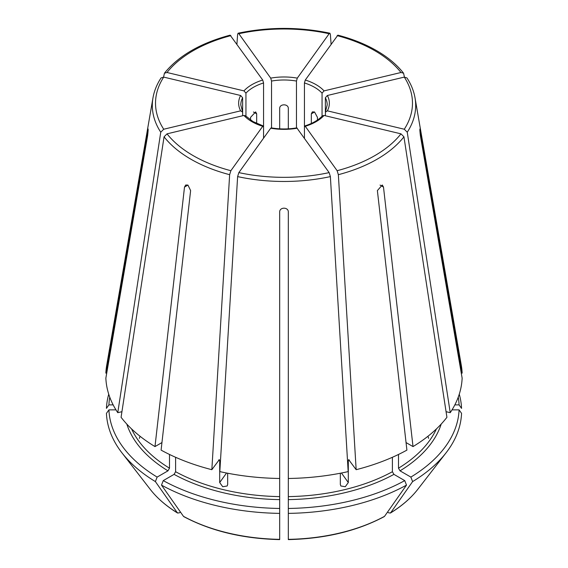 <?xml version="1.0" encoding="UTF-8"?>
<svg xmlns="http://www.w3.org/2000/svg" width="568" height="568" viewBox="0 0 568 568"><rect width="100%" height="100%" fill="white"/><g stroke="black" fill="none" stroke-linecap="round" stroke-linejoin="round"><path stroke-width="0.85" d="M230.871 35.635A128.474 74.174 0 0 0 167.028 72.498L243.942 90.887L245.944 93.131A43.196 24.942 180 0 1 263.559 82.963L262.728 80.038L230.118 35.152C200.461 43.09 178.572 55.778 164.443 73.187L163.563 77.07M461.28 373.14L462.139 373.14A178.189 102.879 0 0 0 461.308 365.409L415.03 97.888C413.823 90.986 411.133 84.334 406.958 77.93M458.241 397.16A175.143 101.118 0 0 1 459.086 404.885L454.833 404.885M459.086 404.885L461.557 408.371A177.606 102.545 0 0 0 459.256 394.22M161.042 77.93C156.867 84.334 154.177 90.986 152.969 97.888L106.692 365.409A178.189 102.879 0 0 0 105.861 373.14L147.616 130.654C148.319 127.8 148.319 129.461 147.616 135.645L105.861 378.125A178.189 102.879 0 0 0 117.768 412.688L121.935 411.686M263.247 125.989L262.728 126.295A45.355 26.185 180 0 1 251.929 121.687A45.355 26.185 180 0 1 243.942 115.446L245.589 115.851L253.008 121.58L263.254 125.961M243.942 115.446L167.028 133.842L164.06 136.824L121.076 417.295A178.189 102.879 0 0 0 154.986 446.59L184.508 187.064L185.722 185.005L187.944 185.076L190.621 190.585L161.092 450.119A178.189 102.879 0 0 0 211.843 469.693L219.369 459.59M218.865 459.902L219.695 460.513L219.695 482.551L226.54 473.016M297.284 128.205A45.355 26.185 180 0 1 270.716 128.205L238.851 172.608L237.623 176.598L219.823 471.603A178.189 102.879 0 0 0 279.683 478.476L279.683 211.885C279.676 206.965 288.317 206.965 288.317 211.885L288.317 478.476A178.189 102.879 0 0 0 348.177 471.603L330.377 176.598L329.149 172.608L296.801 127.885M270.716 128.205L271.199 127.885M109.759 397.16A175.143 101.118 0 0 0 108.914 404.885L113.167 404.885M106.72 373.14L105.861 373.14M108.744 394.22A177.606 102.545 0 0 0 106.443 408.371L108.914 404.885M324.058 115.446A45.355 26.185 180 0 1 305.272 126.295L337.129 170.705L338.358 174.688L356.157 469.693A178.189 102.879 0 0 0 406.908 450.119L377.379 190.585L382.278 185.005L383.492 187.064L413.014 446.59A178.189 102.879 0 0 0 446.924 417.295L403.94 136.824L400.972 133.842L324.058 115.446L322.411 115.851C318.414 120.111 312.528 123.49 304.746 125.961M304.441 138.173L304.441 126.905L305.272 126.295L304.753 125.989M126.813 424.083A159.828 92.279 0 0 0 167.972 470.836L157.137 477.092A175.143 101.118 0 0 1 108.914 409.869L115.971 409.869M167.972 470.836L169.498 468.195L169.498 454.457M139.338 438.389L140.04 436.26M161.951 442.571L154.986 446.59M108.914 409.869L106.443 413.362A177.606 102.545 0 0 0 121.864 452.731A177.606 102.545 0 0 0 155.391 481.593A1023074.131 590674.965 120 0 0 177.351 512.819L179.005 512.961L180.482 512.109M157.137 477.092L155.391 481.593M177.351 512.819L177.635 513.082C166.232 506.088 157.095 498.171 150.208 489.318A146.565 84.618 0 0 0 177.351 512.819M327.367 110.838L325.365 112.123L325.365 97.739L327.367 95.495A45.355 26.185 180 0 1 327.367 110.838L404.281 129.234L407.249 132.216L450.232 412.688L446.065 411.686M327.367 95.495L404.281 77.106L406.951 77.937M325.521 111.498L325.365 115.758M174.078 474.365A159.828 92.279 0 0 0 279.683 499.62L279.683 508.459A175.143 101.118 0 0 1 163.25 480.62L174.078 474.365L175.604 471.717L175.604 457.283M279.683 499.62L279.683 478.476M219.695 482.551L222.734 486.726L227.143 486.002L227.676 484.461L227.676 473.236M163.25 480.62L161.504 485.115A177.606 102.545 0 0 0 279.683 513.38L279.683 539.103M279.683 508.459L279.683 513.38M161.504 485.115A1023074.131 590674.965 120 0 0 183.464 516.34L183.784 516.631C210.969 531.08 242.934 538.734 279.683 539.6M304.441 126.905L304.441 82.963L305.272 80.038L337.882 35.152C352.316 38.922 365.174 44.063 376.463 50.559C387.788 57.105 396.819 64.645 403.557 73.187L404.437 77.07M305.272 80.038A45.355 26.185 180 0 1 316.071 84.653A45.355 26.185 180 0 1 324.058 90.887L322.056 93.131L322.056 116.192M288.317 499.62A159.828 92.279 0 0 0 393.922 474.365L404.75 480.62A175.143 101.118 0 0 1 288.317 508.459L288.317 478.476M393.922 474.365L392.396 471.717L392.396 457.283M340.324 473.236L340.324 484.461L340.864 485.995L345.273 486.726L348.305 482.551L348.305 460.513A157.67 91.029 0 0 0 349.37 460.236M356.157 469.693L348.631 459.59M349.135 459.902L348.305 460.513M288.317 508.459L288.317 513.38A177.606 102.545 0 0 0 406.496 485.115A1023074.131 590674.965 60 0 1 384.536 516.34L384.216 516.631C357.031 531.08 325.066 538.734 288.317 539.6M404.75 480.62L406.496 485.115M288.317 513.38L288.317 539.103M398.502 454.457L398.502 468.195L400.028 470.836L410.863 477.092A175.143 101.118 0 0 0 459.086 409.869L452.029 409.869M410.863 477.092L412.609 481.593A1023074.131 590674.965 60 0 1 390.649 512.819L388.995 512.961L387.518 512.109M412.609 481.593A177.606 102.545 0 0 0 446.136 452.731A177.606 102.545 0 0 0 461.557 413.362L459.086 409.869M271.539 127.921L271.539 81.054L270.716 78.128A45.355 26.185 180 0 1 297.284 78.128L329.149 33.725L329.887 33.242L330.377 34.293L331.08 44.055M270.716 78.128L238.851 33.725L238.113 33.242L237.623 34.293L236.92 44.055M263.559 138.173L263.559 82.963M317.448 120.033L317.448 117.363L314.544 111.981L312.35 111.889L311.335 113.841L311.335 123.462M297.284 78.128L296.46 81.054L296.46 127.921M417.792 489.318A146.565 84.618 0 0 1 390.649 512.819L390.365 513.082C401.768 506.088 410.905 498.171 417.792 489.318L446.136 452.731M406.049 442.571L413.014 446.59M428.662 438.389L427.96 436.26M256.665 123.462L256.665 113.841L255.65 111.896L250.552 117.363L250.552 120.033M279.683 128.837L279.683 108.332C279.676 103.674 288.317 103.674 288.317 108.332L288.317 128.837M167.028 133.842A128.474 74.174 0 0 0 193.155 155.618A128.474 74.174 0 0 0 230.871 170.705L262.728 126.295L263.559 126.905M230.871 170.705L229.642 174.688L211.843 469.693M242.635 115.758L242.635 97.739L240.633 95.495L163.719 77.106L161.049 77.937M163.719 77.106A128.474 74.174 0 0 0 163.719 129.234L240.633 110.838L242.635 112.123L242.479 111.498M163.719 129.234L160.751 132.216L117.768 412.688M148.127 130.654L147.616 130.654L148.063 128.908M245.944 116.192L245.944 93.131M167.028 72.498L164.45 73.201M462.139 373.14L420.384 130.654L419.873 130.654M450.232 412.688A178.189 102.879 0 0 0 462.139 378.125L420.384 135.645C419.681 129.468 419.681 127.8 420.384 130.654L419.944 128.915M324.058 90.887L400.972 72.498L403.55 73.201M243.942 90.887A45.355 26.185 180 0 1 262.728 80.038M218.63 460.236A157.67 91.029 0 0 0 219.695 460.513M238.851 172.608A128.474 74.174 0 0 0 329.149 172.608M237.623 176.598A131.684 76.027 0 0 0 330.377 176.598M337.129 170.705A128.474 74.174 0 0 0 400.972 133.842M338.358 174.688A131.684 76.027 0 0 0 403.94 136.824M131.591 428.932A157.67 91.029 0 0 0 169.498 468.195M404.281 129.234A128.474 74.174 0 0 0 404.281 77.106M407.249 132.216A131.684 76.027 0 0 0 415.03 97.888M325.365 97.739A43.196 24.942 180 0 1 327.196 104.931L325.514 111.491M175.604 471.717A157.67 91.029 0 0 0 279.683 496.61M183.464 516.34A146.565 84.618 0 0 0 279.683 539.351M400.972 72.498A128.474 74.174 0 0 0 374.845 50.722A128.474 74.174 0 0 0 337.129 35.635M304.441 82.963A43.196 24.942 180 0 1 314.544 87.294A43.196 24.942 180 0 1 322.056 93.131M288.317 496.61A157.67 91.029 0 0 0 392.396 471.717M288.317 539.351A146.565 84.618 0 0 0 384.536 516.34M400.028 470.836A159.828 92.279 0 0 0 441.187 424.083M398.502 468.195A157.67 91.029 0 0 0 436.409 428.932M329.149 33.725A128.474 74.174 0 0 0 238.851 33.725M271.539 81.054A43.196 24.942 180 0 1 296.46 81.054M383.492 187.064L380.056 185.076M184.508 187.064L187.944 185.076M253.456 111.988L256.665 113.841M348.305 482.551L341.46 473.016M314.544 111.988L311.335 113.841M164.06 136.824A131.684 76.027 0 0 0 190.883 159.203A131.684 76.027 0 0 0 229.642 174.688M240.633 110.838A45.355 26.185 180 0 1 240.633 95.495M152.969 97.888A131.684 76.027 0 0 0 160.751 132.216M242.486 111.491L240.804 104.931A43.196 24.942 180 0 1 242.635 97.739M271.206 127.864C279.733 129.319 288.267 129.319 296.794 127.864M150.208 489.318L121.864 452.731M329.894 33.214C299.3 26.802 268.7 26.802 238.106 33.214"/></g></svg>
